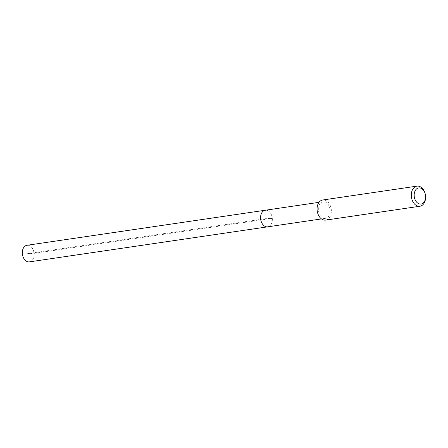 <?xml version="1.0" encoding="UTF-8"?>
<svg xmlns="http://www.w3.org/2000/svg" width="448" height="448" viewBox="0 0 448 448"><rect width="100%" height="100%" fill="white"/><g stroke="black" fill="none" stroke-linecap="round" stroke-linejoin="round"><path stroke-width="0.34" stroke-dasharray="2.24 1.68" d="M29.434 261.867A8.383 5.835 81.6 0 0 34.031 253.047A8.383 5.835 81.6 0 0 27.44 245.241A8.383 5.835 81.6 0 0 26.998 245.28M265.692 210.207A8.383 5.835 -98.4 0 1 272.278 218.014A8.383 5.835 -98.4 0 1 267.686 226.834A8.383 5.835 81.6 0 0 272.278 218.014A8.383 5.835 81.6 0 0 265.692 210.207A8.383 5.835 81.6 0 0 265.244 210.246M324.996 218.383A8.383 5.835 -98.4 0 1 318.41 210.577A8.383 5.835 -98.4 0 1 323.002 201.751A8.383 5.835 -98.4 0 1 323.45 201.712A8.383 5.835 -98.4 0 1 330.036 209.518A8.383 5.835 -98.4 0 1 325.444 218.344A8.383 5.835 -98.4 0 1 324.996 218.383M325.702 220.102A10.164 7.073 81.6 0 0 331.274 209.406A10.164 7.073 81.6 0 0 323.288 199.942A10.164 7.073 81.6 0 0 322.745 199.993M424.855 192.713A10.164 7.073 -98.4 0 1 425.583 197.68M26.046 253.893L34.065 253.366L272.311 218.333L266.465 218.54L26.046 253.893M323.002 201.751L319.049 202.334M325.444 218.344L321.49 218.921"/><path stroke-width="0.67" d="M319.049 202.334L26.998 245.28A8.383 5.835 81.6 0 0 22.4 254.106A8.383 5.835 81.6 0 0 28.986 261.912A8.383 5.835 81.6 0 0 29.434 261.867L267.686 226.834A8.383 5.835 -98.4 0 1 267.238 226.878A8.383 5.835 -98.4 0 1 260.652 219.072A8.383 5.835 -98.4 0 1 265.244 210.246A8.383 5.835 -98.4 0 1 265.692 210.207M265.244 210.246A8.383 5.835 81.6 0 0 260.652 219.072A8.383 5.835 81.6 0 0 267.238 226.878A8.383 5.835 81.6 0 0 267.686 226.834L321.49 218.921M416.959 186.138L322.745 199.993A10.164 7.073 81.6 0 0 317.173 210.689A10.164 7.073 81.6 0 0 325.158 220.153A10.164 7.073 81.6 0 0 325.702 220.102L419.916 206.248A10.164 7.073 -98.4 0 1 419.378 206.298A10.164 7.073 -98.4 0 1 411.393 196.834A10.164 7.073 -98.4 0 1 416.959 186.138A10.164 7.073 -98.4 0 1 417.502 186.088A10.164 7.073 -98.4 0 1 424.855 192.713L425.018 193.2A8.131 5.656 -98.4 0 1 425.6 197.17A8.131 5.656 -98.4 0 1 420.633 204.064A8.131 5.656 -98.4 0 1 414.215 196.185A8.131 5.656 -98.4 0 1 419.132 187.897A8.131 5.656 -98.4 0 1 425.018 193.2M425.6 197.17L425.583 197.68A10.164 7.073 -98.4 0 1 419.916 206.248"/></g></svg>
